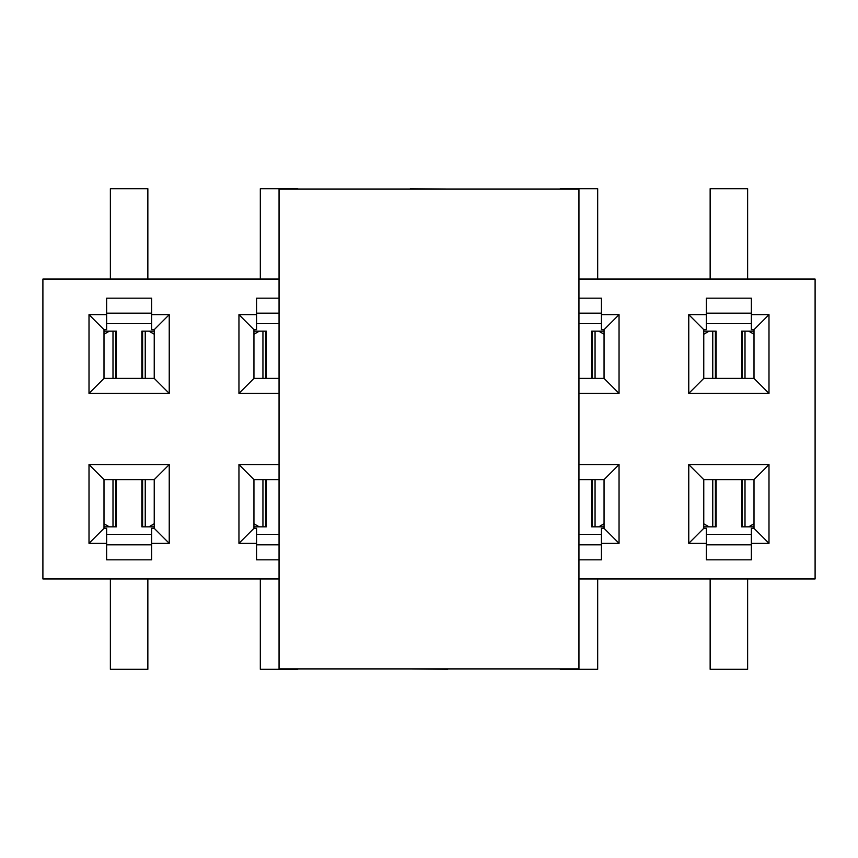 <?xml version="1.0" encoding="UTF-8"?>
<svg xmlns="http://www.w3.org/2000/svg" width="858" height="858" viewBox="0 0 858 858"><rect width="100%" height="100%" fill="white"/><g stroke="black" fill="none" stroke-linecap="round" stroke-linejoin="round"><path stroke-width="1.29" d="M279.054 668.908L279.054 189.092L578.946 189.092L578.946 668.908L279.054 668.908L578.946 668.908L578.946 189.092L279.054 189.092L279.054 668.908M42.9 279.054L42.9 578.946L279.054 578.946L42.9 578.946L42.9 279.054L279.054 279.054L42.9 279.054M279.054 559.824L256.563 559.824L256.563 543.329L238.953 543.329L238.953 464.607L279.054 464.607L238.953 464.607L238.953 543.329L256.563 543.329L256.563 559.824L279.054 559.824M279.054 393.393L238.953 393.393L238.953 314.671L256.563 314.671L256.563 298.176L279.054 298.176L256.563 298.176L256.563 314.671L238.953 314.671L238.953 393.393L279.054 393.393M89.007 543.329L89.007 464.607L169.23 464.607L169.23 543.329L151.609 543.329L151.609 559.824L106.628 559.824L106.628 543.329L89.007 543.329L104 528.335L104 479.601L89.007 464.607L89.007 543.329L106.628 543.329L106.628 559.824L151.609 559.824L151.609 543.329L169.23 543.329L169.23 464.607L89.007 464.607L104 479.601L154.236 479.601L169.23 464.607L154.236 479.601L154.236 528.335L169.23 543.329L154.236 528.335L151.609 528.335L151.609 543.329L151.609 528.335L154.236 528.335L154.236 479.601L104 479.601L104 528.335L89.007 543.329M169.23 393.393L89.007 393.393L89.007 314.671L106.628 314.671L106.628 298.176L151.609 298.176L151.609 314.671L169.23 314.671L169.23 393.393L154.236 378.399L104 378.399L89.007 393.393L169.23 393.393L169.23 314.671L151.609 314.671L151.609 298.176L106.628 298.176L106.628 314.671L89.007 314.671L89.007 393.393L104 378.399L104 329.665L89.007 314.671L104 329.665L106.628 329.665L106.628 314.671L106.628 329.665L104 329.665L104 378.399L154.236 378.399L169.23 393.393M815.1 578.946L815.1 279.054L578.946 279.054L815.1 279.054L815.1 578.946L578.946 578.946L815.1 578.946M578.946 298.176L601.437 298.176L601.437 314.671L619.047 314.671L619.047 393.393L578.946 393.393L619.047 393.393L619.047 314.671L601.437 314.671L601.437 298.176L578.946 298.176M578.946 464.607L619.047 464.607L619.047 543.329L601.437 543.329L601.437 559.824L578.946 559.824L601.437 559.824L601.437 543.329L619.047 543.329L619.047 464.607L578.946 464.607M688.77 464.607L768.993 464.607L768.993 543.329L751.372 543.329L751.372 559.824L706.391 559.824L706.391 543.329L688.77 543.329L688.77 464.607L703.764 479.601L754 479.601L768.993 464.607L688.77 464.607L688.77 543.329L706.391 543.329L706.391 559.824L751.372 559.824L751.372 543.329L768.993 543.329L768.993 464.607L754 479.601L754 528.335L768.993 543.329L754 528.335L751.372 528.335L751.372 543.329L751.372 528.335L754 528.335L754 479.601L703.764 479.601L688.77 464.607M768.993 314.671L768.993 393.393L688.77 393.393L688.77 314.671L706.391 314.671L706.391 298.176L751.372 298.176L751.372 314.671L768.993 314.671L754 329.665L754 378.399L768.993 393.393L768.993 314.671L751.372 314.671L751.372 298.176L706.391 298.176L706.391 314.671L688.77 314.671L688.77 393.393L768.993 393.393L754 378.399L703.764 378.399L688.77 393.393L703.764 378.399L703.764 329.665L688.77 314.671L703.764 329.665L706.391 329.665L706.391 314.671L706.391 329.665L703.764 329.665L703.764 378.399L754 378.399L754 329.665L768.993 314.671M279.054 544.83L256.563 544.83L279.054 544.83M256.563 528.335L256.563 543.329L256.563 528.335L253.947 528.335L238.953 543.329L253.947 528.335L253.947 479.601L238.953 464.607L253.947 479.601L279.054 479.601L253.947 479.601L253.947 528.335L256.563 528.335M256.563 559.824L256.563 544.83M279.054 378.399L253.947 378.399L238.953 393.393L253.947 378.399L253.947 329.665L238.953 314.671L253.947 329.665L256.563 329.665L256.563 314.671L256.563 329.665L253.947 329.665L253.947 378.399L279.054 378.399M256.563 313.17L279.054 313.17L256.563 313.17L256.563 298.176M151.609 544.83L106.628 544.83L151.609 544.83L151.609 559.824M106.628 528.335L106.628 543.329L106.628 528.335L104 528.335L106.628 528.335M106.628 559.824L106.628 544.83M106.628 313.17L151.609 313.17L106.628 313.17L106.628 298.176M151.609 329.665L151.609 314.671L151.609 329.665L154.236 329.665L169.23 314.671L154.236 329.665L154.236 378.399L154.236 329.665L151.609 329.665M151.609 298.176L151.609 313.17M578.946 313.17L601.437 313.17L578.946 313.17M601.437 329.665L601.437 314.671L601.437 329.665L604.053 329.665L619.047 314.671L604.053 329.665L604.053 378.399L619.047 393.393L604.053 378.399L578.946 378.399L604.053 378.399L604.053 329.665L601.437 329.665M601.437 298.176L601.437 313.17M578.946 479.601L604.053 479.601L619.047 464.607L604.053 479.601L604.053 528.335L619.047 543.329L604.053 528.335L601.437 528.335L601.437 543.329L601.437 528.335L604.053 528.335L604.053 479.601L578.946 479.601M601.437 544.83L578.946 544.83L601.437 544.83L601.437 559.824M751.372 544.83L706.391 544.83L751.372 544.83L751.372 559.824M706.391 528.335L706.391 543.329L706.391 528.335L703.764 528.335L688.77 543.329L703.764 528.335L703.764 479.601L703.764 528.335L706.391 528.335M706.391 559.824L706.391 544.83M706.391 313.17L751.372 313.17L706.391 313.17L706.391 298.176M751.372 329.665L751.372 314.671L751.372 329.665L754 329.665L751.372 329.665M751.372 298.176L751.372 313.17M279.054 534.33L256.563 534.33L279.054 534.33M256.563 323.67L279.054 323.67L256.563 323.67M151.609 534.33L106.628 534.33L151.609 534.33M106.628 323.67L151.609 323.67L106.628 323.67M578.946 323.67L601.437 323.67L578.946 323.67M601.437 534.33L578.946 534.33L601.437 534.33M751.372 534.33L706.391 534.33L751.372 534.33M706.391 323.67L751.372 323.67L706.391 323.67M410.253 188.717L447.747 189.092L410.253 188.717M260.317 188.717L297.801 188.717L260.317 188.717L260.317 279.054L260.317 188.717M110.371 188.717L147.855 188.717L147.855 279.054L147.855 188.717L110.371 188.717L110.371 279.054L110.371 188.717M710.145 188.717L747.629 188.717L747.629 279.054L747.629 188.717L710.145 188.717L710.145 279.054L710.145 188.717M560.199 188.717L597.683 188.717L597.683 279.054L597.683 188.717L560.199 188.717M747.629 669.283L710.145 669.283L710.145 578.946L710.145 669.283L747.629 669.283L747.629 578.946L747.629 669.283M147.855 669.283L110.371 669.283L110.371 578.946L110.371 669.283L147.855 669.283L147.855 578.946L147.855 669.283M297.801 669.283L260.317 669.283L260.317 578.946L260.317 669.283L297.801 669.283M447.747 669.283L410.253 668.908L447.747 669.283M597.683 669.283L560.199 669.283L597.683 669.283L597.683 578.946L597.683 669.283M143.897 331.167L154.236 331.167L141.86 331.167L141.86 378.399M253.947 334.127L259.266 331.167L253.947 331.167L265.562 331.167L265.562 378.399L265.562 331.167L262.945 331.167L262.945 378.399L262.945 331.167L259.266 331.167L253.947 334.266M104 334.127L109.32 331.167L104 331.167L115.626 331.167L115.626 378.399L115.626 331.167L112.999 331.167L112.999 378.399L112.999 331.167L109.32 331.167L104 334.266M114.328 526.833L104 526.833L116.366 526.833L116.366 479.601M754 523.873L748.68 526.833L754 526.833L742.374 526.833L742.374 479.601L742.374 526.833L745.001 526.833L745.001 479.601L745.001 526.833L748.68 526.833L754 523.734M743.672 331.167L754 331.167L741.634 331.167L741.634 378.399M703.764 334.127L709.094 331.167L703.764 331.167L715.39 331.167L715.39 378.399L715.39 331.167L712.762 331.167L712.762 378.399L712.762 331.167L709.094 331.167L703.764 334.266M593.725 331.167L604.053 331.167L591.688 331.167L591.688 378.399M714.103 526.833L703.764 526.833L716.14 526.833L716.14 479.601M604.053 523.873L598.734 526.833L604.053 526.833L592.438 526.833L592.438 479.601L592.438 526.833L595.055 526.833L595.055 479.601L595.055 526.833L598.734 526.833L604.053 523.734M154.236 523.873L148.906 526.833L154.236 526.833L142.61 526.833L142.61 479.601L142.61 526.833L145.238 526.833L145.238 479.601L145.238 526.833L148.906 526.833L154.236 523.734M264.275 526.833L253.947 526.833L266.312 526.833L266.312 479.601M142.61 378.399L142.61 331.167L142.61 378.399M145.238 378.399L145.238 331.167L145.238 378.399M154.236 334.212L148.906 331.167L154.236 334.137M266.312 378.399L266.312 331.167L265.562 331.167M116.366 378.399L116.366 331.167L115.626 331.167M115.626 479.601L115.626 526.833L115.626 479.601M112.999 479.601L112.999 526.833L112.999 479.601M104 523.788L109.331 526.833L104 523.863M741.634 479.601L741.634 526.833L742.374 526.833M742.374 378.399L742.374 331.167L742.374 378.399M745.001 378.399L745.001 331.167L745.001 378.399M754 334.212L748.669 331.167L754 334.137M716.14 378.399L716.14 331.167L715.39 331.167M592.438 378.399L592.438 331.167L592.438 378.399M595.055 378.399L595.055 331.167L595.055 378.399M604.053 334.212L598.734 331.167L604.053 334.137M265.562 479.601L265.562 526.833L265.562 479.601M141.86 479.601L141.86 526.833L142.61 526.833M715.39 479.601L715.39 526.833L715.39 479.601M712.762 479.601L712.762 526.833L712.762 479.601M703.764 523.788L709.094 526.833L703.764 523.863M591.688 479.601L591.688 526.833L592.438 526.833M262.945 479.601L262.945 526.833L262.945 479.601M253.947 523.788L259.266 526.833L253.947 523.863"/></g></svg>
